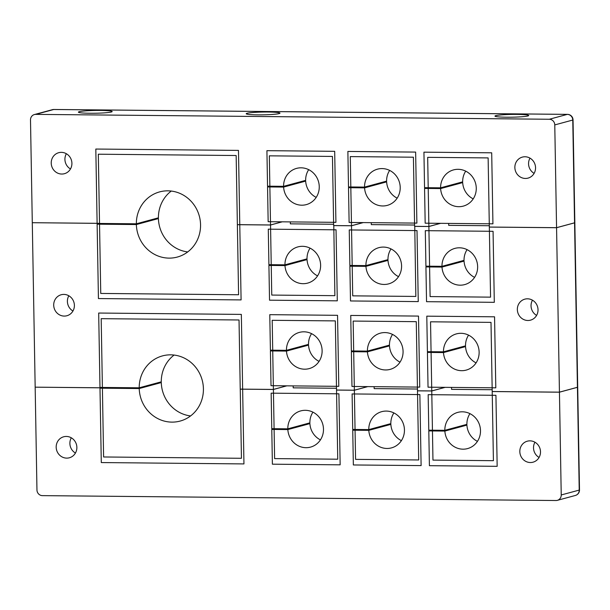 <?xml version="1.0" encoding="UTF-8"?>
<svg xmlns="http://www.w3.org/2000/svg" width="610" height="610" viewBox="0 0 610 610"><rect width="100%" height="100%" fill="white"/><g stroke="black" fill="none" stroke-linecap="round" stroke-linejoin="round"><path stroke-width="0.91" d="M72.956 311.001A10.881 10.301 74.9 0 1 67.397 301.431A10.881 10.301 74.9 0 1 68.831 295.774M74.389 305.343A10.881 10.301 74.9 0 1 66.886 315.744A10.881 10.301 74.9 0 1 53.703 305.145A10.881 10.301 74.9 0 1 61.206 294.744A10.881 10.301 74.9 0 1 74.389 305.343M536.594 315.408A10.881 10.301 74.9 0 1 531.043 305.846A10.881 10.301 74.9 0 1 532.477 300.181M538.028 309.75A10.881 10.301 74.9 0 1 530.525 320.151A10.881 10.301 74.9 0 1 517.341 309.552A10.881 10.301 74.9 0 1 524.844 299.152A10.881 10.301 74.9 0 1 538.028 309.75M333.792 225.57L334.882 295.667L271.755 295.072L270.535 225.006L237.366 224.686L238.586 294.752L100.749 293.44L99.522 223.374L32.429 222.703M270.535 225.006L282.27 221.827M290.307 221.903L290.345 223.847L333.639 224.259M291.031 263.185L291.046 263.939M414.754 226.34L415.845 296.437L352.717 295.842L351.49 225.776L363.232 222.597M351.49 225.776L333.662 225.601M371.269 222.673L371.299 224.617L414.594 225.029M371.986 263.955L372.001 264.709M556.564 227.721L559.439 392.154L577.426 387.281L574.559 222.848L556.564 227.721L489.334 227.08L490.562 297.146L430.111 296.574L428.883 226.508L414.617 226.371M428.883 226.508L440.626 223.329M448.663 223.405L448.693 225.357L489.311 225.738M449.372 264.321L449.387 265.068M445.025 387.342L431.758 390.941L430.546 321.805L491.004 322.377L492.209 391.513L559.439 392.154M367.632 386.61L354.364 390.202L353.159 321.073L416.279 321.668L417.492 390.804L431.758 390.941M286.677 385.84L273.402 389.432L272.197 320.303L335.325 320.898L336.529 390.034L354.364 390.202M103.662 387.464L102.396 387.808L101.184 318.672L239.029 319.983L240.233 389.119L273.402 389.432M574.559 222.848A5.627 0.465 -1 0 0 574.833 222.703A5.627 0.465 -1 0 0 574.833 222.68L577.708 387.129A5.627 0.465 -1 0 1 577.426 387.281M450.866 349.82L450.882 350.575M373.48 349.461L373.495 350.209M292.525 348.691L292.533 349.446M102.396 387.808L35.166 387.167L32.292 222.742M539.072 457.447A10.881 10.301 74.9 0 1 533.521 447.885A10.881 10.301 74.9 0 1 534.955 442.219M540.506 451.789A10.881 10.301 74.9 0 1 533.01 462.189A10.881 10.301 74.9 0 1 519.819 451.591A10.881 10.301 74.9 0 1 527.322 441.19A10.881 10.301 74.9 0 1 540.506 451.789M75.434 453.039A10.881 10.301 74.9 0 1 69.883 443.478A10.881 10.301 74.9 0 1 71.309 437.812M76.868 447.382A10.881 10.301 74.9 0 1 69.365 457.782A10.881 10.301 74.9 0 1 56.181 447.183A10.881 10.301 74.9 0 1 63.684 436.783A10.881 10.301 74.9 0 1 76.868 447.382M559.439 392.192L561.23 494.962L579.226 490.089L577.434 387.319L559.439 392.192L492.209 391.551L493.414 460.68L432.963 460.108L431.758 390.972L417.492 390.842L418.696 459.97L355.569 459.368L354.364 390.24L336.529 390.072L337.742 459.2L274.614 458.606L273.402 389.47L240.241 389.157L241.446 458.285L103.601 456.974L102.396 387.846L35.296 387.167M561.23 494.962A5.627 5.33 -105.1 0 1 555.977 500.52L42.41 495.633A5.627 5.33 -105.1 0 1 36.958 489.975L35.166 387.205M293.174 385.901L293.204 387.846L336.499 388.257M293.89 427.183L293.906 427.938M374.128 386.671L374.166 388.616L417.461 389.027M374.853 427.953L374.868 428.708M451.522 387.411L451.56 389.355L492.178 389.737M452.239 428.319L452.246 429.074M103.791 387.464L102.396 387.846M431.758 390.972L445.163 387.35M354.364 390.24L367.769 386.61M273.402 389.47L286.807 385.84M577.434 387.319A5.627 0.465 -1 0 0 577.708 387.167A5.627 0.465 -1 0 0 577.7 387.152L579.5 489.944A5.627 0.465 -1 0 1 579.226 490.089A5.627 5.33 74.9 0 1 575.344 495.472A5.627 5.627 0 0 0 579.5 489.944M70.478 168.962A10.881 10.301 74.9 0 1 64.919 159.393A10.881 10.301 74.9 0 1 66.353 153.735M71.911 163.297A10.881 10.301 74.9 0 1 64.408 173.705A10.881 10.301 74.9 0 1 51.225 163.106A10.881 10.301 74.9 0 1 58.72 152.698A10.881 10.301 74.9 0 1 71.911 163.297M534.116 173.37A10.881 10.301 74.9 0 1 528.565 163.8A10.881 10.301 74.9 0 1 529.991 158.142M535.549 167.704A10.881 10.301 74.9 0 1 528.046 178.112A10.881 10.301 74.9 0 1 514.863 167.514A10.881 10.301 74.9 0 1 522.366 157.105A10.881 10.301 74.9 0 1 535.549 167.704M506.62 117.219A16.882 1.395 -1 0 0 528.725 115.511A16.882 1.395 -1 0 0 517.074 114.39A16.882 1.395 -1 0 0 494.969 116.106A16.882 1.395 -1 0 0 506.62 117.219M257.862 114.855A16.882 1.395 -1 0 0 279.967 113.147A16.882 1.395 -1 0 0 268.308 112.026A16.882 1.395 -1 0 0 246.211 113.734A16.882 1.395 -1 0 0 257.862 114.855M90.059 113.262A16.882 1.395 -1 0 0 112.164 111.554A16.882 1.395 -1 0 0 100.505 110.433A16.882 1.395 -1 0 0 78.408 112.141A16.882 1.395 -1 0 0 90.059 113.262M35.754 114.375L549.32 119.255L567.315 114.383L53.749 109.503L35.754 114.375A5.627 5.33 -105.1 0 0 30.5 119.926L32.292 222.703L99.522 223.344L98.317 154.208L236.162 155.519L237.366 224.648L270.535 224.968L269.33 155.832L332.45 156.434L333.662 225.563L351.49 225.738L350.285 156.602L413.412 157.205L414.617 226.333L428.883 226.47L427.679 157.342L488.13 157.914L489.334 227.05L556.564 227.683L574.559 222.818A5.627 0.465 -1 0 0 574.833 222.665L573.042 119.895A5.627 5.627 0 0 0 567.468 114.367A5.627 1.746 -89.5 0 1 567.658 114.398M34.381 114.55L52.376 109.678A5.627 5.33 -105.1 0 1 53.749 109.503A5.627 1.746 -89.5 0 1 53.901 109.48L567.468 114.367A5.627 1.746 -89.5 0 0 567.315 114.383A5.627 5.33 74.9 0 1 572.767 120.04L554.772 124.913A5.627 5.33 -105.1 0 0 549.32 119.255M448.007 185.821L448.014 186.576M370.621 185.463L370.628 186.21M289.659 184.693L289.674 185.44M554.772 124.913L556.564 227.683M270.535 224.968L282.14 221.827M351.49 225.738L363.095 222.597M428.883 226.47L440.489 223.329M440.603 187.827L424.552 187.674L423.935 152.165L491.698 152.813L492.933 223.832L425.17 223.184L424.568 188.421L440.626 188.574A18.758 17.766 74.9 0 0 463.333 206.104A18.758 17.766 74.9 0 0 476.265 188.17A18.758 17.766 74.9 0 0 453.535 169.893A18.758 17.766 74.9 0 0 440.603 187.827L462.662 181.856A18.758 17.766 74.9 0 1 465.712 171.151M473.215 198.875A18.758 17.766 74.9 0 1 462.685 182.603L459.993 182.581M440.626 188.574L462.685 182.603M441.975 266.326L425.925 266.173L425.3 230.664L493.063 231.304L494.306 302.324L426.542 301.683L425.933 266.921L441.998 267.073A18.758 17.766 74.9 0 0 464.706 284.596A18.758 17.766 74.9 0 0 477.638 266.661A18.758 17.766 74.9 0 0 454.9 248.384A18.758 17.766 74.9 0 0 441.975 266.326L464.027 260.356A18.758 17.766 74.9 0 1 467.077 249.642M474.588 277.375A18.758 17.766 74.9 0 1 464.058 261.103L461.358 261.072M441.998 267.073L464.058 261.103M364.544 187.102L348.501 186.95L347.875 151.44L415.639 152.088L416.882 223.108L349.118 222.459L348.508 187.697L364.574 187.85A18.758 17.766 74.9 0 0 387.281 205.379A18.758 17.766 74.9 0 0 400.213 187.445A18.758 17.766 74.9 0 0 377.476 169.168A18.758 17.766 74.9 0 0 364.544 187.102L386.603 181.132A18.758 17.766 74.9 0 1 389.653 170.426M397.163 198.151A18.758 17.766 74.9 0 1 386.633 181.879L383.934 181.856M364.574 187.85L386.633 181.879M365.916 265.602L349.865 265.449L349.248 229.939L417.011 230.58L418.254 301.599L350.491 300.959L349.881 266.196L365.947 266.349A18.758 17.766 74.9 0 0 388.646 283.871A18.758 17.766 74.9 0 0 401.578 265.937A18.758 17.766 74.9 0 0 378.848 247.668A18.758 17.766 74.9 0 0 365.916 265.602L387.975 259.631A18.758 17.766 74.9 0 1 391.025 248.918M398.528 276.65A18.758 17.766 74.9 0 1 387.998 260.378L385.306 260.348M365.947 266.349L387.998 260.378M283.589 186.332L267.538 186.18L266.921 150.67L334.684 151.318L335.919 222.337L268.156 221.689L267.554 186.927L283.612 187.079A18.758 17.766 74.9 0 0 306.319 204.609A18.758 17.766 74.9 0 0 319.251 186.675A18.758 17.766 74.9 0 0 296.521 168.398A18.758 17.766 74.9 0 0 283.589 186.332L305.648 180.362A18.758 17.766 74.9 0 1 308.698 169.656M316.201 197.381A18.758 17.766 74.9 0 1 305.671 181.109L302.979 181.086M283.612 187.079L305.671 181.109M284.962 264.832L268.911 264.679L268.286 229.169L336.049 229.81L337.292 300.829L269.529 300.189L268.918 265.426L284.984 265.579A18.758 17.766 74.9 0 0 307.692 283.101A18.758 17.766 74.9 0 0 320.624 265.167A18.758 17.766 74.9 0 0 297.893 246.898A18.758 17.766 74.9 0 0 284.962 264.832L307.013 258.861A18.758 17.766 74.9 0 1 310.063 248.148M317.574 275.88A18.758 17.766 74.9 0 1 307.043 259.608L304.344 259.585M284.984 265.579L307.043 259.608M444.835 430.325L428.784 430.172L428.167 394.662L495.93 395.303L497.165 466.322L429.402 465.682L428.799 430.919L444.865 431.072A18.758 17.766 74.9 0 0 467.565 448.594A18.758 17.766 74.9 0 0 480.497 430.66A18.758 17.766 74.9 0 0 457.767 412.39A18.758 17.766 74.9 0 0 444.835 430.325L466.894 424.354A18.758 17.766 74.9 0 1 469.944 413.641M477.447 441.373A18.758 17.766 74.9 0 1 466.917 425.101L464.225 425.071M444.865 431.072L466.917 425.101M443.462 351.825L427.412 351.673L426.794 316.163L494.558 316.811L495.8 387.83L428.037 387.182L427.427 352.42L443.493 352.572A18.758 17.766 74.9 0 0 466.2 370.102A18.758 17.766 74.9 0 0 479.132 352.168A18.758 17.766 74.9 0 0 456.394 333.891A18.758 17.766 74.9 0 0 443.462 351.825L465.521 345.855A18.758 17.766 74.9 0 1 468.571 335.149M476.075 362.874A18.758 17.766 74.9 0 1 465.552 346.602L462.853 346.579M443.493 352.572L465.552 346.602M367.411 351.101L351.36 350.948L350.742 315.439L418.506 316.087L419.741 387.106L351.978 386.458L351.375 351.695L367.433 351.848A18.758 17.766 74.9 0 0 390.141 369.378A18.758 17.766 74.9 0 0 403.073 351.444A18.758 17.766 74.9 0 0 380.343 333.167A18.758 17.766 74.9 0 0 367.411 351.101L389.47 345.13A18.758 17.766 74.9 0 1 392.52 334.425M400.023 362.149A18.758 17.766 74.9 0 1 389.493 345.878L386.801 345.855M367.433 351.848L389.493 345.878M368.783 429.6L352.733 429.448L352.107 393.938L419.871 394.578L421.113 465.598L353.35 464.957L352.74 430.195L368.806 430.347A18.758 17.766 74.9 0 0 391.513 447.877A18.758 17.766 74.9 0 0 404.445 429.936A18.758 17.766 74.9 0 0 381.715 411.666A18.758 17.766 74.9 0 0 368.783 429.6L390.835 423.63A18.758 17.766 74.9 0 1 393.885 412.917M401.395 440.649A18.758 17.766 74.9 0 1 390.865 424.377L388.166 424.354M368.806 430.347L390.865 424.377M286.448 350.331L270.405 350.178L269.78 314.668L337.543 315.317L338.786 386.336L271.023 385.688L270.413 350.933L286.479 351.085A18.758 17.766 74.9 0 0 309.186 368.608A18.758 17.766 74.9 0 0 322.118 350.674A18.758 17.766 74.9 0 0 299.38 332.397A18.758 17.766 74.9 0 0 286.448 350.331L308.507 344.36A18.758 17.766 74.9 0 1 311.558 333.655M319.068 361.379A18.758 17.766 74.9 0 1 308.538 345.115L305.839 345.085M286.479 351.085L308.538 345.115M287.821 428.83L271.77 428.678L271.153 393.168L338.916 393.808L340.151 464.828L272.388 464.187L271.785 429.425L287.851 429.577A18.758 17.766 74.9 0 0 310.551 447.107A18.758 17.766 74.9 0 0 323.483 429.166A18.758 17.766 74.9 0 0 300.753 410.896A18.758 17.766 74.9 0 0 287.821 428.83L309.88 422.86A18.758 17.766 74.9 0 1 312.93 412.146M320.433 439.879A18.758 17.766 74.9 0 1 309.903 423.607L307.211 423.584M287.851 429.577L309.903 423.607M136.35 223.801A33.764 31.979 74.9 0 1 159.629 191.891A33.764 31.979 74.9 0 1 200.553 224.785A33.764 31.979 74.9 0 1 177.274 257.069A33.764 31.979 74.9 0 1 136.365 224.549L97.127 224.175L98.431 298.565L241.087 299.914L238.479 150.403L95.816 149.046L97.12 223.428L136.35 223.801L158.409 217.831A33.764 31.979 74.9 0 1 171.242 191.06M187.72 251.93A33.764 31.979 74.9 0 1 158.417 218.578L155.741 218.555M158.417 218.578L136.365 224.549M139.21 387.8A33.764 31.979 74.9 0 1 162.496 355.889A33.764 31.979 74.9 0 1 203.412 388.783A33.764 31.979 74.9 0 1 180.133 421.068A33.764 31.979 74.9 0 1 139.225 388.547L99.994 388.173L101.29 462.563L243.947 463.92L241.339 314.402L98.683 313.044L99.979 387.426L139.21 387.8L161.269 381.829A33.764 31.979 74.9 0 1 174.102 355.058M190.579 415.936A33.764 31.979 74.9 0 1 161.284 382.577L158.6 382.554M161.284 382.577L139.225 388.547M52.376 109.678A5.627 5.627 0 0 1 53.901 109.48A5.627 1.746 -89.5 0 1 54.046 109.503M574.559 222.818L572.767 120.04A5.627 0.465 -1 0 0 573.042 119.895M557.349 500.345L575.344 495.472"/></g></svg>
